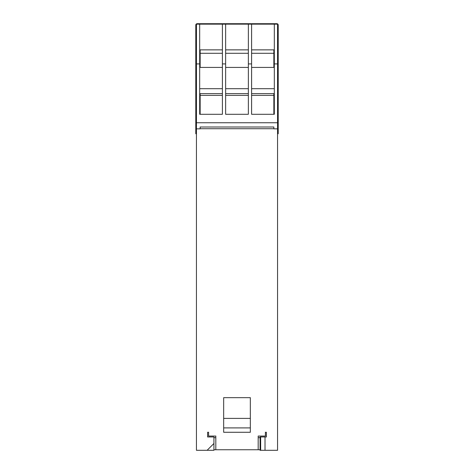 <?xml version="1.0" encoding="UTF-8"?>
<svg xmlns="http://www.w3.org/2000/svg" width="474" height="474" viewBox="0 0 474 474"><rect width="100%" height="100%" fill="white"/><g stroke="black" fill="none" stroke-linecap="round" stroke-linejoin="round"><path stroke-width="0.71" d="M207.114 450.3L213.928 450.3L213.928 443.486L207.114 450.3L196.443 450.3L196.443 24.156L277.557 24.156L277.557 63.919L274.316 63.919L274.316 24.156M277.557 24.512A0.918 0.918 0 0 1 277.752 25.075L277.752 133.751L278.208 133.751L278.208 25.075A1.375 1.375 0 0 0 276.834 23.7L197.166 23.7A1.375 1.375 0 0 0 195.792 25.075L195.792 133.751L196.248 133.751L196.248 25.075A0.918 0.918 0 0 1 196.443 24.512M196.443 128.839L200.152 128.839L200.152 127.002L200.152 128.709L273.848 128.709L273.848 127.002L273.848 128.839L277.557 128.839L277.557 450.3L265.013 450.3L265.013 436.963L266.382 436.963L266.382 432.276L265.393 432.276L265.393 436.056L258.182 436.056L258.182 449.761L215.818 449.761L215.818 436.056L208.607 436.056L208.607 432.276L207.618 432.276L207.618 436.963L213.928 436.963L213.928 443.486M277.557 128.839L277.557 63.919M277.557 113.25L277.752 112.818M196.443 113.25L196.248 112.818M274.316 63.919L274.316 114.287L251.599 114.287L251.599 63.919L248.358 63.919L248.358 114.287L225.642 114.287L225.642 63.919L222.401 63.919L222.401 114.287L199.684 114.287L199.684 63.919L196.443 63.919M196.443 122.742L277.557 122.742M222.401 63.919L222.401 24.156M225.642 63.919L225.642 24.156M225.642 49.865L248.358 49.865M248.358 63.919L248.358 24.156M251.599 63.919L251.599 24.156M251.599 49.865L273.848 49.865L273.848 67.421M274.316 67.421L251.599 67.421M222.401 67.421L199.684 67.421M222.401 49.865L200.152 49.865L200.152 67.421M273.848 53.289L251.599 53.289M248.358 53.289L225.642 53.289M222.401 53.289L200.152 53.289M199.684 63.919L199.684 24.156M222.401 88.691L199.684 88.691M200.152 114.287L200.152 93.609L222.401 93.609M200.152 95.357L222.401 95.357M225.642 95.357L248.358 95.357M251.599 95.357L273.848 95.357M273.848 114.287L273.848 93.609L251.599 93.609M225.642 93.609L248.358 93.609M200.152 127.002L273.848 127.002M223.663 432.276L223.663 397.662L250.337 397.662L250.337 432.276L223.663 432.276M265.013 450.3L260.072 450.3L260.072 436.963L265.013 436.963M265.985 436.963L266.382 436.963L266.382 432.276M258.182 436.056L263.591 436.056M207.618 432.276L207.618 436.963L208.015 436.963M210.409 436.056L215.818 436.056L215.818 436.554M215.818 449.761L213.928 449.761M215.818 437.68L213.928 437.68M260.072 449.761L258.182 449.761M260.072 437.68L258.182 437.68M250.337 427.898L223.663 427.898M223.663 418.4L250.337 418.4M274.316 88.691L251.599 88.691M248.358 88.691L225.642 88.691M248.358 67.421L225.642 67.421M195.792 116.539L196.248 116.539M278.208 116.539L277.752 116.539M260.653 450.3L260.653 436.963"/></g></svg>
